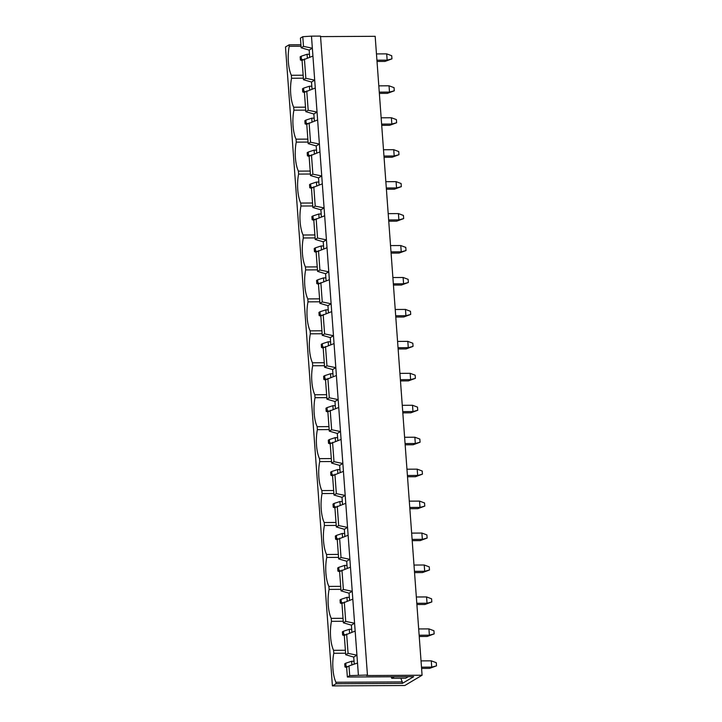 <?xml version="1.0" encoding="UTF-8"?>
<svg xmlns="http://www.w3.org/2000/svg" width="722" height="722" viewBox="0 0 722 722"><rect width="100%" height="100%" fill="white"/><g stroke="black" fill="none" stroke-linecap="round" stroke-linejoin="round"><path stroke-width="1.08" d="M376.92 60.197L387.154 60.143L391.938 58.861L385.025 61.415L387.154 60.143L386.694 53.861L391.703 55.72L391.938 58.861M377.01 61.46L385.025 61.415M300.153 56.839L300.388 59.98L301.453 59.348L301.227 56.208L300.153 56.839M301.227 56.208L307.067 54.285L307.337 57.959M301.453 59.348L303.177 59.7M307.067 54.285L309.467 54.276M376.46 53.915L386.694 53.861M302.085 60.612L300.388 59.98M379.267 92.145L389.501 92.091L394.284 90.81L387.371 93.364L389.501 92.091L389.041 85.801L394.05 87.66L394.284 90.81M379.357 93.4L387.371 93.364M302.5 88.788L302.735 91.929L303.8 91.297L303.565 88.147L302.5 88.788M303.565 88.147L309.413 86.234L309.684 89.907M303.8 91.297L305.523 91.64M309.413 86.234L311.814 86.216M378.806 85.855L389.041 85.801M304.431 92.56L302.735 91.929M381.613 124.094L391.847 124.04L396.631 122.758L389.718 125.303L391.847 124.04L391.387 117.749L396.396 119.608L396.631 122.758M381.703 125.348L389.718 125.303M304.846 120.727L305.081 123.877L306.146 123.245L305.911 120.096L304.846 120.727M305.911 120.096L311.76 118.182L312.03 121.856M306.146 123.245L307.87 123.588M311.76 118.182L314.151 118.164M381.153 117.803L391.387 117.749M306.778 124.509L305.081 123.877M383.96 156.042L394.194 155.988L398.977 154.698L392.064 157.252L394.194 155.988L393.734 149.698L398.743 151.557L398.977 154.698M384.05 157.297L392.064 157.252M307.193 152.676L307.428 155.826L308.493 155.185L308.258 152.044L307.193 152.676M308.258 152.044L314.106 150.122L314.377 153.804M308.493 155.185L310.216 155.537M314.106 150.122L316.498 150.113M383.499 149.752L393.734 149.698M309.124 156.448L307.428 155.826M386.306 187.982L396.54 187.928L401.324 186.646L394.411 189.2L396.54 187.928L396.08 181.646L401.089 183.505L401.324 186.646M386.396 189.245L394.411 189.2M309.539 184.624L309.774 187.765L310.839 187.133L310.604 183.993L309.539 184.624M310.604 183.993L316.453 182.07L316.723 185.744M310.839 187.133L312.563 187.485M316.453 182.07L318.844 182.061M385.846 181.7L396.08 181.646M311.471 188.397L309.774 187.765M388.653 219.93L398.887 219.876L403.67 218.595L396.757 221.149L398.887 219.876L398.427 213.586L403.436 215.445L403.67 218.595M388.743 221.185L396.757 221.149M311.886 216.573L312.121 219.714L313.186 219.082L312.951 215.932L311.886 216.573M312.951 215.932L318.799 214.019L319.07 217.692M313.186 219.082L314.909 219.425M318.799 214.019L321.191 214.001M388.183 213.64L398.427 213.586M313.817 220.345L312.121 219.714M390.999 251.879L401.233 251.825L406.017 250.543L399.104 253.088L401.233 251.825L400.773 245.534L405.782 247.393L406.017 250.543M391.089 253.133L399.104 253.088M314.232 248.512L314.467 251.662L315.532 251.03L315.297 247.881L314.232 248.512M315.297 247.881L321.146 245.967L321.416 249.641M315.532 251.03L317.247 251.373M321.146 245.967L323.537 245.949M390.53 245.588L400.773 245.534M316.164 252.294L314.467 251.662M393.346 283.827L403.58 283.773L408.363 282.483L401.441 285.037L403.58 283.773L403.12 277.483L408.129 279.342L408.363 282.483M393.436 285.082L401.441 285.037M316.579 280.461L316.805 283.611L317.879 282.97L317.644 279.829L316.579 280.461M317.644 279.829L323.492 277.907L323.763 281.589M317.879 282.97L319.593 283.322M323.492 277.907L325.884 277.898M392.876 277.537L403.12 277.483M318.51 284.233L316.805 283.611M395.683 315.767L405.926 315.713L410.71 314.431L403.788 316.985L405.926 315.713L405.466 309.431L410.475 311.29L410.71 314.431M395.782 317.03L403.788 316.985M318.925 312.409L319.151 315.55L320.225 314.918L319.99 311.778L318.925 312.409M319.99 311.778L325.839 309.855L326.109 313.528M320.225 314.918L321.94 315.27M325.839 309.855L328.23 309.846M395.223 309.485L405.466 309.431M320.848 316.182L319.151 315.55M398.03 347.715L408.273 347.661L413.047 346.38L406.134 348.934L408.273 347.661L407.813 341.371L412.822 343.23L413.047 346.38M398.129 348.97L406.134 348.934M321.272 344.358L321.498 347.499L322.572 346.867L322.337 343.717L321.272 344.358M322.337 343.717L328.185 341.804L328.456 345.477M322.572 346.867L324.286 347.21M328.185 341.804L330.577 341.786M397.569 341.425L407.813 341.371M323.194 348.13L321.498 347.499M400.376 379.664L410.619 379.61L415.394 378.328L408.481 380.873L410.619 379.61L410.159 373.319L415.168 375.178L415.394 378.328M400.475 380.918L408.481 380.873M323.618 376.306L323.844 379.447L324.918 378.815L324.683 375.666L323.618 376.306M324.683 375.666L330.532 373.752L330.802 377.425M324.918 378.815L326.633 379.158M330.532 373.752L332.923 373.734M399.916 373.373L410.159 373.319M325.541 380.079L323.844 379.447M402.723 411.612L412.966 411.558L417.74 410.267L410.827 412.822L412.966 411.558L412.506 405.268L417.515 407.127L417.74 410.267M402.822 412.867L410.827 412.822M325.965 408.246L326.191 411.396L327.256 410.755L327.03 407.614L325.965 408.246M327.03 407.614L332.878 405.692L333.149 409.374M327.256 410.755L328.979 411.107M332.878 405.692L335.27 405.683M402.262 405.322L412.506 405.268M327.887 412.018L326.191 411.396M405.069 443.552L415.312 443.498L420.087 442.216L413.174 444.77L415.312 443.498L414.852 437.216L419.861 439.075L420.087 442.216M405.159 444.815L413.174 444.77M328.311 440.194L328.537 443.335L329.602 442.703L329.376 439.563L328.311 440.194M329.376 439.563L335.225 437.64L335.495 441.313M329.602 442.703L331.326 443.055M335.225 437.64L337.616 437.631M404.609 437.27L414.852 437.216M330.234 443.967L328.537 443.335M407.416 475.5L417.659 475.446L422.433 474.164L415.52 476.719L417.659 475.446L417.19 469.156L422.208 471.015L422.433 474.164M407.506 476.755L415.52 476.719M330.658 472.143L330.884 475.284L331.949 474.652L331.723 471.502L330.658 472.143M331.723 471.502L337.571 469.589L337.842 473.262M331.949 474.652L333.672 474.995M337.571 469.589L339.963 469.571M406.955 469.21L417.19 469.156M332.58 475.915L330.884 475.284M409.762 507.449L420.005 507.395L424.78 506.113L417.867 508.658L420.005 507.395L419.536 501.104L424.554 502.963L424.78 506.113M409.852 508.703L417.867 508.658M332.995 504.091L333.23 507.232L334.295 506.6L334.069 503.451L332.995 504.091M334.069 503.451L339.918 501.537L340.188 505.21M334.295 506.6L336.019 506.943M339.918 501.537L342.309 501.519M409.302 501.158L419.536 501.104M334.927 507.864L333.23 507.232M412.109 539.397L422.352 539.343L427.126 538.052L420.213 540.607L422.352 539.343L421.883 533.053L426.901 534.912L427.126 538.052M412.199 540.652L420.213 540.607M335.342 536.031L335.577 539.181L336.642 538.54L336.416 535.399L335.342 536.031M336.416 535.399L342.264 533.477L342.526 537.159M336.642 538.54L338.365 538.892M342.264 533.477L344.656 533.468M411.648 533.107L421.883 533.053M337.273 539.803L335.577 539.181M414.455 571.346L424.689 571.283L429.473 570.001L422.56 572.555L424.689 571.283L424.229 565.001L429.247 566.86L429.473 570.001M414.545 572.6L422.56 572.555M337.688 567.979L337.923 571.12L338.988 570.488L338.762 567.348L337.688 567.979M338.762 567.348L344.611 565.425L344.872 569.098M338.988 570.488L340.712 570.84M344.611 565.425L347.002 565.416M413.995 565.055L424.229 565.001M339.62 571.752L337.923 571.12M416.802 603.285L427.036 603.231L431.819 601.949L424.906 604.504L427.036 603.231L426.576 596.941L431.585 598.8L431.819 601.949M416.892 604.54L424.906 604.504M340.035 599.928L340.27 603.069L341.335 602.437L341.109 599.296L340.035 599.928M341.109 599.296L346.948 597.374L347.219 601.047M341.335 602.437L343.058 602.78M346.948 597.374L349.349 597.356M416.341 596.995L426.576 596.941M341.966 603.7L340.27 603.069M419.148 635.234L429.382 635.179L434.166 633.898L427.253 636.443L429.382 635.179L428.922 628.889L433.931 630.748L434.166 633.898M419.238 636.488L427.253 636.443M342.381 631.876L342.616 635.017L343.681 634.385L343.455 631.236L342.381 631.876M343.455 631.236L349.295 629.322L349.565 632.995M343.681 634.385L345.405 634.728M349.295 629.322L351.695 629.304M418.688 628.943L428.922 628.889M344.313 635.649L342.616 635.017M421.495 667.182L431.729 667.128L436.512 665.837L429.599 668.391L431.729 667.128L431.269 660.838L436.278 662.697L436.512 665.837M421.585 668.437L429.599 668.391M344.728 663.816L344.963 666.966L346.028 666.325L345.793 663.184L344.728 663.816M345.793 663.184L351.641 661.262L351.912 664.944M346.028 666.325L347.751 666.677M351.641 661.262L354.033 661.253M421.034 660.892L431.269 660.838M346.659 667.597L344.963 666.966M347.354 677.019L349.701 675.621L348.988 665.937L346.641 667.336L347.354 677.019L413.706 676.658L402.389 683.382L336.037 683.743L332.409 685.9L404.798 685.512L422.081 675.232L366.586 675.53L367.444 675.025L349.701 675.621M300.921 44.755L289.116 44.818L285.488 46.975L332.409 685.9M289.116 44.818L289.224 46.298A21.813 7.428 -90.3 0 0 291.354 75.278L291.571 78.247A21.813 7.428 -90.3 0 0 293.701 107.226L293.917 110.195A21.813 7.428 -90.3 0 0 296.047 139.175L296.264 142.135A21.813 7.428 -90.3 0 0 298.394 171.123L298.61 174.083A21.813 7.428 -90.3 0 0 300.74 203.072L300.957 206.032A21.813 7.428 -90.3 0 0 303.087 235.011L303.303 237.98A21.813 7.428 -90.3 0 0 305.433 266.959L305.65 269.92A21.813 7.428 -90.3 0 0 307.78 298.908L307.996 301.868A21.813 7.428 -90.3 0 0 310.126 330.856L310.343 333.817A21.813 7.428 -90.3 0 0 312.473 362.796L312.689 365.765A21.813 7.428 -90.3 0 0 314.81 394.744L315.036 397.705A21.813 7.428 -90.3 0 0 317.157 426.693L317.382 429.653A21.813 7.428 -90.3 0 0 319.503 458.641L319.72 461.602A21.813 7.428 -90.3 0 0 321.85 490.581L322.066 493.55A21.813 7.428 -90.3 0 0 324.196 522.529L324.413 525.49A21.813 7.428 -90.3 0 0 326.543 554.478L326.759 557.438A21.813 7.428 -90.3 0 0 328.889 586.426L329.106 589.387A21.813 7.428 -90.3 0 0 331.236 618.366L331.452 621.335A21.813 7.428 -90.3 0 0 333.582 650.314L333.799 653.275A21.813 7.428 -90.3 0 0 335.929 682.263L336.037 683.743M320.559 36.605L375.169 36.308L422.081 675.232M303.493 46.379L302.78 36.696L300.433 38.095L301.137 47.778L303.493 46.379L312.355 48.194L358.392 675.079M355.161 631.082L344.295 635.387L345.712 654.755L353.726 657.074L354.249 664.141M352.814 599.143L341.948 603.439L343.365 622.815L351.388 625.126L351.903 632.201M350.468 567.194L339.602 571.499L341.028 590.867L349.042 593.177L349.556 600.253M348.121 535.246L337.255 539.551L338.681 558.918L346.695 561.238L347.21 568.304M345.784 503.297L334.909 507.602L336.335 526.97L344.349 529.289L344.863 536.356M343.437 471.358L332.562 475.654L333.988 495.03L342.002 497.341L342.517 504.416M341.091 439.409L330.216 443.714L331.642 463.082L339.656 465.392L340.17 472.468M338.744 407.461L327.869 411.766L329.295 431.133L337.309 433.453L337.824 440.519M336.398 375.512L325.523 379.817L326.949 399.185L334.963 401.504L335.477 408.571M334.051 343.573L323.176 347.869L324.602 367.245L332.616 369.556L333.14 376.631M331.705 311.624L320.83 315.929L322.256 335.297L330.27 337.607L330.793 344.683M329.358 279.676L318.483 283.981L319.909 303.348L327.923 305.668L328.447 312.734M327.012 247.727L316.137 252.032L317.563 271.4L325.577 273.719L326.1 280.786M324.665 215.788L313.799 220.084L315.216 239.46L323.23 241.771L323.754 248.846M322.319 183.839L311.453 188.144L312.87 207.512L320.884 209.822L321.407 216.898M319.972 151.891L309.106 156.196L310.523 175.563L318.537 177.883L319.061 184.949M317.626 119.942L306.76 124.247L308.177 143.615L316.191 145.934L316.714 153.001M315.279 88.003L304.413 92.299L305.83 111.675L313.844 113.986L314.368 121.061M312.933 56.054L302.067 60.359L303.484 79.727L311.507 82.037L312.021 89.113M301.137 47.778L309.16 50.098L309.675 57.164M345.712 654.755L348.067 653.365L356.93 655.17L353.726 657.074M346.641 633.997L348.067 653.365M302.78 36.696L311.471 36.145L312.355 48.194L309.16 50.098M303.484 79.727L305.839 78.328L314.702 80.142L311.507 82.037M304.413 58.96L305.839 78.328M303.375 78.184L291.571 78.247M305.505 107.163L293.701 107.226M305.83 111.675L308.186 110.276L317.048 112.081L313.844 113.986M306.76 90.909L308.186 110.276M305.722 110.132L293.917 110.195M307.852 139.111L296.047 139.175M308.177 143.615L310.523 142.225L319.395 144.03L316.191 145.934M309.106 122.857L310.523 142.225M308.068 142.072L296.264 142.135M310.198 171.06L298.394 171.123M310.523 175.563L312.87 174.164L321.741 175.978L318.537 177.883M311.453 154.797L312.87 174.164M310.415 174.02L298.61 174.083M312.545 202.999L300.74 203.072M312.87 207.512L315.216 206.113L324.088 207.927L320.884 209.822M313.799 186.745L315.216 206.113M312.761 205.969L300.957 206.032M314.882 234.948L303.087 235.011M315.216 239.46L317.563 238.061L326.434 239.866L323.23 241.771M316.146 218.694L317.563 238.061M315.108 237.917L303.303 237.98M317.229 266.896L305.433 266.959M317.563 271.4L319.909 270.01L328.781 271.815L325.577 273.719M318.492 250.642L319.909 270.01M317.454 269.857L305.65 269.92M319.575 298.845L307.78 298.908M319.909 303.348L322.256 301.949L331.127 303.763L327.923 305.668M320.839 282.582L322.256 301.949M319.792 301.805L307.996 301.868M321.922 330.784L310.126 330.856M322.256 335.297L324.602 333.898L333.474 335.712L330.27 337.607M323.185 314.53L324.602 333.898M322.138 333.754L310.343 333.817M324.268 362.733L312.473 362.796M324.602 367.245L326.949 365.846L335.82 367.651L332.616 369.556M325.523 346.479L326.949 365.846M324.485 365.702L312.689 365.765M326.615 394.681L314.81 394.744M326.949 399.185L329.295 397.795L338.167 399.6L334.963 401.504M327.869 378.427L329.295 397.795M326.831 397.642L315.036 397.705M328.961 426.63L317.157 426.693M329.295 431.133L331.642 429.734L340.513 431.548L337.309 433.453M330.216 410.367L331.642 429.734M329.178 429.59L317.382 429.653M331.308 458.569L319.503 458.641M331.642 463.082L333.988 461.683L342.86 463.497L339.656 465.392M332.562 442.315L333.988 461.683M331.524 461.538L319.72 461.602M333.654 490.518L321.85 490.581M333.988 495.03L336.335 493.631L345.206 495.436L342.002 497.341M334.909 474.264L336.335 493.631M333.871 493.487L322.066 493.55M336.001 522.466L324.196 522.529M336.335 526.97L338.681 525.58L347.544 527.385L344.349 529.289M337.255 506.212L338.681 525.58M336.217 525.426L324.413 525.49M338.347 554.415L326.543 554.478M338.681 558.918L341.028 557.519L349.89 559.333L346.695 561.238M339.602 538.152L341.028 557.519M338.564 557.375L326.759 557.438M340.694 586.363L328.889 586.426M341.028 590.867L343.374 589.468L352.237 591.282L349.042 593.177M341.948 570.1L343.374 589.468M340.91 589.323L329.106 589.387M343.04 618.303L331.236 618.366M343.365 622.815L345.721 621.416L354.583 623.221L351.388 625.126M344.295 602.049L345.721 621.416M343.257 621.272L331.452 621.335M345.387 650.251L333.582 650.314M345.603 653.211L333.799 653.275M400.936 678.256A21.813 7.428 -90.3 0 0 402.28 681.902L335.929 682.263M357.507 663.031L348.988 665.937M391.107 676.785L391.775 678.31L405.656 678.229L408.246 676.694M402.28 681.902L402.389 683.382M367.444 675.025L320.523 36.1L311.471 36.145M303.159 75.214L291.354 75.278M301.029 46.235L289.224 46.298M391.775 678.31L394.365 676.767"/></g></svg>
